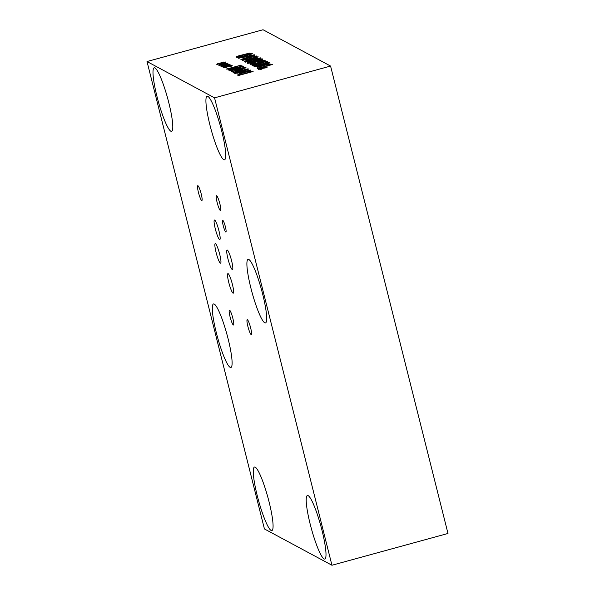 <?xml version="1.0" encoding="UTF-8"?>
<svg xmlns="http://www.w3.org/2000/svg" width="595" height="595" viewBox="0 0 595 595"><rect width="100%" height="100%" fill="white"/><g stroke="black" fill="none" stroke-linecap="round" stroke-linejoin="round"><path stroke-width="0.89" d="M224.761 63.353L225.966 63.122L224.434 64.037L228.011 63.04L224.642 64.148L227.402 63.881L223.735 64.453L221.147 65.599L222.694 64.677L218.878 65.547L222.493 64.565L219.733 64.825L225.646 63.308M223.385 64.267L224.791 63.472M220.7 64.468L223.415 64.386M220.209 64.781L220.73 64.587M222.493 64.565L219.042 65.636M222.694 64.677L221.496 65.532M224.642 64.148L226.955 64.052M224.434 64.037L228.041 63.167M228.926 65.591L230.131 65.361L228.592 66.276L232.176 65.279L228.8 66.387L231.567 66.119L227.9 66.692L225.312 67.837L226.859 66.915L223.043 67.785L226.658 66.804L223.899 67.064L229.811 65.547M227.543 66.506L228.956 65.71M224.865 66.707L227.58 66.625M224.375 67.019L224.895 66.826M226.658 66.804L223.207 67.875M226.859 66.915L225.661 67.77M228.8 66.387L231.12 66.29M228.592 66.276L232.206 65.405M245.861 67.592L233.575 71.259L242.909 69.288L235.241 72.159L248.241 68.871L233.545 72.895L233.039 72.627L240.529 70.017L231.165 71.623L246.099 67.83M231.329 71.705L245.891 67.718M240.529 70.017L233.188 72.709M235.241 72.159L247.929 68.812M233.575 71.259L242.939 69.414M236.981 73.118L244.359 71.579L237.011 73.245L243.467 70.998L244.329 71.46M250.458 70.061L234.742 73.542L248.502 69.013L245.036 70.485L246.092 71.05L250.688 70.292M246.092 71.05L250.488 70.188M245.036 70.485L246.129 71.177M234.899 73.624L248.532 69.139M239.614 74.07L239.778 74.985L251.09 71.883L249.03 71.467L243.957 72.538L239.614 74.07L239.778 74.985M239.644 74.197L239.495 74.829L239.644 74.197M239.74 74.858L251.06 71.757M237.821 75.305L237.993 74.449L243.623 72.449L250.346 71.065L252.987 71.534M250.317 70.946L253.12 71.497L238.424 75.52L237.792 75.178L237.963 74.323L243.593 72.33L250.346 71.065M231.753 70.307L239.13 68.767L231.782 70.433L238.238 68.187L239.101 68.641M245.229 67.25L229.514 70.731L243.273 66.201L239.807 67.674L240.863 68.239L245.46 67.48M240.863 68.239L245.259 67.376M239.807 67.674L240.893 68.365M229.67 70.812L243.303 66.328M241.027 64.996L229.997 69.347L243.013 66.06L228.316 70.084L227.788 69.808L238.312 66.015L226.331 69.02L241.325 65.257M226.494 69.109L241.057 65.115M238.312 66.015L227.937 69.883M229.997 69.347L242.701 66M226.844 64.468L228.049 64.238L226.509 65.153L230.094 64.163L226.725 65.264L229.484 65.004L225.817 65.569L223.229 66.714L224.776 65.8L220.961 66.662L224.575 65.688L221.816 65.948L227.729 64.431M225.46 65.383L226.874 64.595M222.783 65.584L225.498 65.51M222.292 65.904L222.813 65.71M224.575 65.688L221.124 66.752M224.776 65.8L223.579 66.647M226.725 65.264L229.038 65.167M226.509 65.153L230.124 64.282M222.679 62.23L223.884 61.999L222.351 62.914L225.929 61.925L222.56 63.025L225.319 62.765L221.652 63.33L219.064 64.476L220.611 63.561L216.796 64.424L220.41 63.449L217.651 63.71L223.564 62.192M221.303 63.144L222.709 62.356M218.618 63.345L221.333 63.271M218.127 63.665L218.648 63.472M220.41 63.449L216.959 64.513M220.611 63.561L219.414 64.409M222.56 63.025L224.873 62.929M222.351 62.914L225.966 62.044M331.95 565.25L447.983 533.47L330.575 66.06L263.05 29.75L147.017 61.53L264.425 528.94L331.95 565.25L214.55 97.84L147.017 61.53M330.575 66.06L214.55 97.84M242.567 55.067L249.312 53.029L252.101 53.565L237.405 57.589L236.535 56.637L238.967 55.737L249.35 53.156L251.968 53.595M236.669 57.194L236.535 56.637L242.596 55.194M256.601 55.982L241.347 59.708L240.893 59.463L254.385 55.023L238.602 58.236L252.362 53.706L248.896 55.171L249.952 55.744L254.318 54.755L255.039 55.142L251.187 56.406L252.243 56.971L256.839 56.213M252.101 59.864L255.307 58.719L260.61 57.864L260.015 58.57L257.122 59.559L249.952 61.464L245.244 62.073C244.865 61.746 245.839 61.255 248.152 60.601L255.277 58.593L260.722 57.983M247.364 63.182C246.754 62.862 249.008 62.006 254.125 60.616C259.308 59.188 262.15 58.645 262.663 58.994C263.302 59.307 261.049 60.162 255.91 61.56C250.711 62.996 247.862 63.531 247.364 63.182L247.267 63.085M247.394 63.308C246.784 62.988 249.037 62.133 254.154 60.735C259.338 59.314 262.187 58.771 262.7 59.113L262.759 59.091M250.376 64.565L250.554 63.71L256.185 61.709L262.908 60.326L265.705 60.876L251.008 64.9L250.064 64.267M262.812 68.075L265.392 66.938L263.86 67.852L267.676 66.982L264.068 67.964L266.828 67.696L263.161 68.269L261.785 69.176L260.573 69.407L262.127 68.492L258.542 69.481L261.919 68.38L259.167 68.641L260.127 68.276L262.841 68.202L265.072 67.123M257.129 68.194L257.3 67.339L262.93 65.338L269.654 63.955L272.458 64.505L257.761 68.537L257.129 68.194L257.3 67.339L262.968 65.465L269.691 64.082L272.324 64.543M254.11 66.811C253.507 66.491 255.761 65.636 260.87 64.245C266.054 62.817 268.903 62.274 269.416 62.624C270.048 62.936 267.795 63.791 262.655 65.19C257.464 66.625 254.615 67.161 254.11 66.811L254.02 66.714M254.147 66.938C253.537 66.618 255.791 65.762 260.908 64.364C266.084 62.944 268.933 62.401 269.446 62.743L269.513 62.72M253.931 64.974L255.798 65.301L253.708 65.874L252.079 65.733L252.332 65.19L254.801 64.312L265.4 61.56L267.438 61.56L267.296 62.215L265.206 62.787L265.757 62.036L264.515 62.036L258.535 64.156L255.381 64.461L253.842 65.405L255.805 65.413M252.079 65.733L252.332 65.19L258.773 63.769L261.874 62.46L265.43 61.687L267.475 61.679L267.326 62.334M267.475 61.679L267.296 62.215M260.112 63.256L260.037 63.747M242.619 60.393L258.297 56.897L244.552 61.434L255.597 57.462L242.619 60.393M255.597 57.462L244.314 61.3M242.418 60.281L257.933 56.8M265.214 62.892L265.794 62.163M252.116 65.852L252.362 65.309M261.25 64.446L256.862 65.733L255.776 66.491L257.739 66.29L267.869 63.249L261.25 64.446M255.724 66.432L267.787 63.07M258.951 67.086L259.115 67.994L270.428 64.892L268.375 64.476L263.295 65.554L258.951 67.086L259.115 67.994M258.981 67.205L258.832 67.845L258.981 67.205M259.085 67.875L270.398 64.773M257.159 68.313L257.33 67.466M260.127 68.276L262.841 68.202M259.643 68.596L260.156 68.403M261.919 68.38L258.468 69.444M262.127 68.492L260.93 69.34M264.068 67.964L266.382 67.867M263.86 67.852L267.475 66.982M252.198 63.457L252.362 64.364L263.674 61.263L261.622 60.846L256.542 61.925L252.198 63.457L252.362 64.364M252.228 63.576L252.079 64.215L252.228 63.576M252.332 64.245L263.644 61.144M250.406 64.684L250.584 63.829L256.214 61.835L262.938 60.452L265.578 60.913M254.496 60.816L250.108 62.103L249.022 62.862L250.986 62.661L261.116 59.619L254.496 60.816M248.97 62.802L261.034 59.441M246.687 61.672L251.261 60.72L251.759 60.132L248.539 60.794L246.732 61.798L251.261 60.72M251.231 60.593L251.759 60.132M253.649 59.612L253.172 60.207L256.631 59.515L259.227 58.444L255.85 58.749L253.649 59.612M253.143 60.088L259.137 58.265M245.274 62.2C244.902 61.873 245.869 61.382 248.182 60.727L252.072 60.006M240.841 57.812L248.219 56.265L240.871 57.931L247.327 55.685L248.182 56.146M254.385 55.023L241.042 59.545M249.952 55.744L254.348 54.874L254.92 55.186M248.896 55.171L249.982 55.863M238.759 58.317L252.392 53.825M243.124 59.039L250.502 57.499L243.162 59.165L249.617 56.912L250.473 57.373M252.243 56.971L256.631 56.108M251.187 56.406L252.273 57.098M238.231 56.369L238.736 57.053L243.005 55.759L239.621 55.871L238.231 56.369L238.736 57.053M238.26 56.488L238.379 56.867L238.26 56.488M238.699 56.934L243.005 55.759M244.114 54.718L244.664 55.432L250.064 53.818L248.517 53.491L246.174 53.974L244.114 54.718L244.664 55.432M244.634 55.305L250.064 53.818M236.698 57.313L236.565 56.763M322.029 530.472A32.933 4.924 74.7 0 1 324.803 559.047A32.933 4.924 74.7 0 1 311.356 528.583A32.933 4.924 74.7 0 1 307.399 495.523A32.933 4.924 74.7 0 1 322.029 530.472M262.715 294.332A32.933 4.924 74.7 0 1 265.489 322.907A32.933 4.924 74.7 0 1 252.042 292.442A32.933 4.924 74.7 0 1 248.085 259.383A32.933 4.924 74.7 0 1 262.715 294.332M221.749 131.22A32.933 4.924 74.7 0 1 224.516 159.795A32.933 4.924 74.7 0 1 211.069 129.338A32.933 4.924 74.7 0 1 207.12 96.271A32.933 4.924 74.7 0 1 221.749 131.22M168.816 102.764A32.933 4.924 74.7 0 1 171.591 131.339A32.933 4.924 74.7 0 1 158.144 100.882A32.933 4.924 74.7 0 1 154.187 67.815A32.933 4.924 74.7 0 1 168.816 102.764M228.13 338.905A32.933 4.924 74.7 0 1 230.905 367.479A32.933 4.924 74.7 0 1 217.458 337.023A32.933 4.924 74.7 0 1 213.501 303.956A32.933 4.924 74.7 0 1 228.13 338.905M269.104 502.009A32.933 4.924 74.7 0 1 271.878 530.584A32.933 4.924 74.7 0 1 258.423 500.127A32.933 4.924 74.7 0 1 254.474 467.06A32.933 4.924 74.7 0 1 269.104 502.009M232.407 284.388A10.137 1.517 74.7 0 1 233.262 293.186A10.137 1.517 74.7 0 1 229.12 283.808A10.137 1.517 74.7 0 1 227.907 273.626A10.137 1.517 74.7 0 1 232.407 284.388M231.604 260.774A10.137 1.517 74.7 0 1 232.459 269.572A10.137 1.517 74.7 0 1 228.316 260.193A10.137 1.517 74.7 0 1 227.104 250.012A10.137 1.517 74.7 0 1 231.604 260.774M219.733 254.392A10.137 1.517 74.7 0 1 220.589 263.191A10.137 1.517 74.7 0 1 216.446 253.812A10.137 1.517 74.7 0 1 215.234 243.63A10.137 1.517 74.7 0 1 219.733 254.392M218.945 230.793A10.137 1.517 74.7 0 1 219.8 239.584A10.137 1.517 74.7 0 1 215.658 230.206A10.137 1.517 74.7 0 1 214.445 220.031A10.137 1.517 74.7 0 1 218.945 230.793M225.386 226.769A6.039 0.9 74.7 0 1 225.892 232.013A6.039 0.9 74.7 0 1 223.422 226.427A6.039 0.9 74.7 0 1 222.701 220.358A6.039 0.9 74.7 0 1 225.386 226.769M201.207 193.896A7.705 1.153 74.7 0 1 201.854 200.582A7.705 1.153 74.7 0 1 198.708 193.449A7.705 1.153 74.7 0 1 197.785 185.714A7.705 1.153 74.7 0 1 201.207 193.896M250.644 327.882A7.705 1.153 74.7 0 1 251.298 334.568A7.705 1.153 74.7 0 1 248.152 327.443A7.705 1.153 74.7 0 1 247.222 319.701A7.705 1.153 74.7 0 1 250.644 327.882M232.846 318.31A7.705 1.153 74.7 0 1 233.5 324.996A7.705 1.153 74.7 0 1 230.347 317.871A7.705 1.153 74.7 0 1 229.425 310.136A7.705 1.153 74.7 0 1 232.846 318.31M219.912 203.951A7.705 1.153 74.7 0 1 220.559 210.637A7.705 1.153 74.7 0 1 217.413 203.512A7.705 1.153 74.7 0 1 216.483 195.77A7.705 1.153 74.7 0 1 219.912 203.951"/></g></svg>
